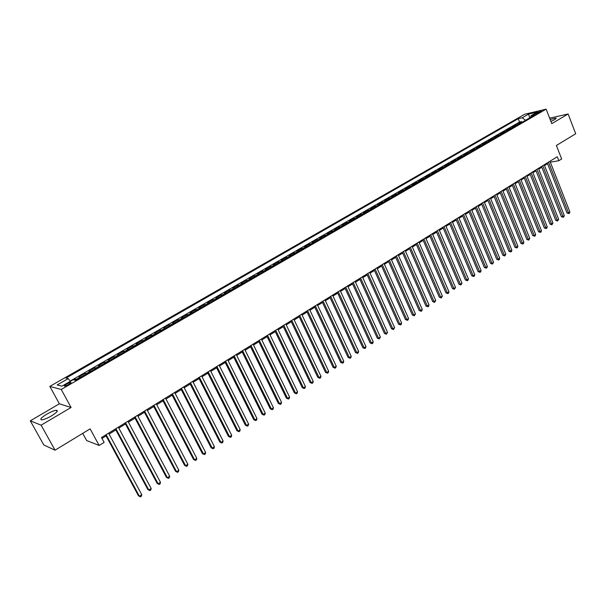 <?xml version="1.0" encoding="UTF-8"?>
<svg xmlns="http://www.w3.org/2000/svg" width="606" height="606" viewBox="0 0 606 606"><rect width="100%" height="100%" fill="white"/><g stroke="black" fill="none" stroke-linecap="round" stroke-linejoin="round"><path stroke-width="0.91" d="M51.449 415.913C56.843 412.519 58.502 410.641 56.419 410.292C54.139 410.527 50.904 411.83 46.715 414.209C41.284 417.602 39.61 419.488 41.7 419.867C44.003 419.617 47.253 418.307 51.449 415.913M550.93 121.465L554.392 119.746C556.02 118.761 556.513 118.185 555.861 118.011L550.157 119.48M68.683 384.499C70.849 383.166 71.516 382.447 70.675 382.341L66.615 383.992C64.441 385.318 63.774 386.037 64.615 386.151L68.683 384.499M82.719 433.366L86.635 440.532L99.157 445.471L104.126 442.388L101.497 437.532L557.262 156.765L558.808 160.726L561.648 158.961L556.399 145.485L575.7 133.752L568.11 113.989L549.65 118.17M30.3 420.814L43.791 444.971L55.032 450.19L41.125 425.177L71.076 407.49L61.244 389.469L49.828 386.408L59.365 403.816L30.3 420.814L41.125 425.177M61.244 389.469L546.135 109.148L524.667 114.269L49.828 386.408M520.637 123.094L517.963 123.594L521.448 121.586L521.781 122.427M518.304 124.442L515.63 124.942L515.971 125.79M515.63 124.942L512.123 126.965L514.782 126.472M508.881 129.881L506.23 130.366L509.767 128.328L510.108 129.169M502.935 133.312L500.291 133.79L503.859 131.737L504.2 132.585M496.943 136.782L494.307 137.244L497.905 135.168L498.246 136.024M490.89 140.274L488.269 140.728L491.898 138.638L492.239 139.494M484.8 143.789L482.187 144.236L485.838 142.13L486.186 142.986M478.657 147.341L476.051 147.781L479.732 145.652L480.088 146.516M472.46 150.917L469.862 151.349L473.581 149.197L473.937 150.068M466.211 154.53L463.628 154.939L467.377 152.78L467.734 153.644M459.916 158.166L457.341 158.567L461.121 156.386L461.477 157.257M453.561 161.832L451 162.226L454.811 160.029L455.174 160.901M447.16 165.529L444.607 165.915L448.448 163.696L448.819 164.574M440.698 169.263L438.161 169.635L442.039 167.4L442.403 168.279M434.184 173.021L431.661 173.384L435.57 171.127L435.941 172.013M427.616 176.816L425.109 177.164L429.048 174.892L429.419 175.778M420.996 180.641L418.496 180.974L422.465 178.687L422.844 179.573M414.315 184.504L411.83 184.822L415.837 182.512L416.216 183.406M407.573 188.39L405.103 188.701L409.141 186.375L409.527 187.262M400.778 192.322L398.316 192.617L402.399 190.261L402.785 191.163M393.923 196.276L391.476 196.564L395.589 194.193L395.983 195.087M387.007 200.268L384.575 200.541L388.726 198.147L389.12 199.048M380.03 204.298L377.621 204.555L381.803 202.146L382.197 203.048M372.993 208.366L370.599 208.608L374.819 206.176L375.22 207.078M365.895 212.464L363.517 212.691L367.774 210.237L368.175 211.146M358.737 216.6L356.366 216.819L360.661 214.335L361.07 215.251M351.51 220.773L349.162 220.978L353.495 218.478L353.904 219.395M344.223 224.985L341.882 225.167L346.261 222.644L346.67 223.569M336.868 229.235L334.55 229.401L338.959 226.856L339.375 227.78M329.444 233.522L327.142 233.674L331.596 231.106L332.02 232.03M321.953 237.847L319.673 237.984L324.165 235.393L324.589 236.325M314.4 242.211L312.135 242.332L316.665 239.718L317.097 240.65M306.772 246.612L304.53 246.718L309.098 244.082L309.53 245.021M299.076 251.058L296.849 251.149L301.462 248.49L301.902 249.43M291.312 255.543L289.1 255.618L293.758 252.929L294.198 253.876M283.472 260.072L281.282 260.125L285.987 257.421L286.426 258.361M275.556 264.64L273.389 264.678L278.139 261.943L278.586 262.89M267.572 269.253L265.428 269.276L270.215 266.511L270.67 267.466M259.512 273.912L257.391 273.912L262.224 271.124L262.678 272.079M251.369 278.608L249.271 278.593L254.149 275.783L254.611 276.737M243.157 283.358L241.082 283.32L246.006 280.48L246.468 281.442M234.863 288.145L232.81 288.092L237.779 285.221L238.249 286.191M226.492 292.978L224.462 292.91L229.477 290.009L229.954 290.978M218.039 297.864L216.031 297.766L221.099 294.849L221.576 295.819M209.502 302.795L207.525 302.682L212.638 299.728L213.123 300.705M200.889 307.772L198.927 307.636L204.093 304.659L204.586 305.636M192.185 312.794L190.254 312.643L195.473 309.628L195.958 310.613M183.398 317.87L181.497 317.695L186.762 314.658L187.254 315.643M174.52 322.998L172.649 322.793L177.967 319.726L178.467 320.718M165.559 328.172L163.711 327.952L169.082 324.854L169.589 325.846M156.507 333.398L154.689 333.156L160.113 330.028L160.628 331.02M147.372 338.678L145.576 338.413L151.053 335.254L151.568 336.254M138.138 344.011L136.373 343.723L141.91 340.527L142.425 341.534M128.805 349.397L127.078 349.086L132.669 345.859L133.191 346.867M119.382 354.843L117.685 354.502L123.329 351.245L123.859 352.26M109.868 360.343L108.201 359.972L113.905 356.684L114.436 357.699M100.248 365.895L98.619 365.501L104.376 362.176L104.921 363.199M90.536 371.508L88.93 371.084L94.756 367.728L95.301 368.751M80.719 377.174L79.151 376.727L85.029 373.334L85.582 374.364M536.931 112.701L535.03 114.125L539.31 112.572L541.203 111.14L536.931 112.701L537.257 113.527M525.546 120.261L522.213 117.769L518.236 118.7L66.009 378.114L68.205 378.614L57.153 384.961L61.895 386.181L73.076 379.735L75.371 380.265L535.09 114.746L530.985 115.708L530.508 117.39M522.213 117.769L528.576 114.11L537.378 112.019L530.985 115.708M521.448 121.586L519.554 122.026L70.167 381.053M76.765 379.462L75.212 379L73.697 379.879M85.029 373.334L86.62 373.766M94.756 367.728L96.377 368.13M104.376 362.176L106.035 362.555M113.905 356.684L115.587 357.032M123.329 351.245L125.048 351.571M132.669 345.859L134.411 346.162M141.91 340.527L143.683 340.807M151.053 335.254L152.863 335.504M160.113 330.028L161.953 330.255M169.082 324.854L170.953 325.058M177.967 319.726L179.861 319.915M186.762 314.658L188.678 314.817M195.473 309.628L197.42 309.772M204.093 304.659L206.07 304.78M212.638 299.728L214.638 299.826M221.099 294.849L223.122 294.925M229.477 290.009L231.522 290.077M237.779 285.221L239.847 285.267M246.006 280.48L248.096 280.502M254.149 275.783L256.262 275.783M262.224 271.124L264.352 271.109M270.215 266.511L272.374 266.481M278.139 261.943L280.313 261.898M285.987 257.421L288.183 257.353M293.758 252.929L295.978 252.846M301.462 248.49L303.704 248.384M309.098 244.082L311.355 243.968M316.665 239.718L318.938 239.582M324.165 235.393L326.46 235.242M331.596 231.106L333.906 230.939M338.959 226.856L341.284 226.682M346.261 222.644L348.601 222.455M353.495 218.478L355.851 218.266M360.661 214.335L363.039 214.115M367.774 210.237L370.168 210.002M374.819 206.176L377.227 205.919M381.803 202.146L384.227 201.881M388.726 198.147L391.165 197.874M395.589 194.193L398.044 193.897M402.399 190.261L404.861 189.958M409.141 186.375L411.625 186.057M415.837 182.512L418.329 182.179M422.465 178.687L424.973 178.346M429.048 174.892L431.563 174.536M435.57 171.127L438.1 170.763M442.039 167.4L444.577 167.021M448.448 163.696L451.008 163.309M454.811 160.029L457.378 159.628M461.121 156.386L463.696 155.977M467.377 152.78L469.968 152.356M473.581 149.197L476.18 148.765M479.732 145.652L482.346 145.205M485.838 142.13L488.459 141.675M491.898 138.638L494.526 138.176M497.905 135.168L500.541 134.699M503.859 131.737L506.51 131.252M509.767 128.328L512.434 127.828M99.157 445.471L90.127 428.859L55.032 450.19M546.135 109.148L551.771 123.632L568.11 113.989M550.331 162.181L558.808 160.726M102.005 438.471L106.103 435.941M109.08 434.108L115.837 429.942M118.814 428.109L125.472 424.003M128.442 422.17L135.002 418.125M137.971 416.292L144.44 412.3M147.409 410.474L153.78 406.543M156.742 404.717L163.029 400.839M165.983 399.013L172.18 395.195M175.134 393.37L181.239 389.605M184.194 387.787L190.216 384.075M193.162 382.257L199.094 378.599M202.04 376.78L207.888 373.175M210.827 371.357L216.6 367.804M219.539 365.994L225.22 362.486M228.151 360.676L233.764 357.214M236.688 355.411L242.218 352.003M245.142 350.2L250.596 346.837M253.513 345.034L258.891 341.723M261.807 339.921L267.11 336.656M270.018 334.86L275.245 331.633M278.154 329.846L283.305 326.664M286.206 324.877L291.297 321.741M294.19 319.953L299.205 316.855M302.099 315.075L307.045 312.022M309.931 310.242L314.809 307.234M317.688 305.462L322.498 302.492M325.377 300.72L330.126 297.788M332.997 296.023L337.678 293.13M340.542 291.365L345.162 288.517M348.026 286.752L352.578 283.941M355.434 282.184L359.926 279.411M362.782 277.654L367.213 274.919M370.054 273.162L374.432 270.465M377.273 268.716L381.583 266.057M384.416 264.307L388.673 261.686M391.506 259.936L395.703 257.345M398.528 255.603L402.672 253.05M405.49 251.316L409.573 248.793M412.391 247.059L416.42 244.574M419.231 242.839L423.208 240.385M426.01 238.658L429.934 236.242M432.737 234.514L436.6 232.128M439.403 230.401L443.213 228.045M446.008 226.326L449.773 224M452.561 222.288L456.273 219.993M459.053 218.281L462.719 216.016M465.499 214.304L469.112 212.077M471.885 210.373L475.452 208.169M478.217 206.464L481.732 204.29M484.497 202.593L487.966 200.45M490.724 198.753L494.148 196.639M496.897 194.943L500.283 192.852M503.025 191.163L506.358 189.102M509.101 187.421L512.396 185.383M515.123 183.701L518.372 181.694M521.099 180.012L524.311 178.035M527.031 176.361L530.189 174.407M532.909 172.733L536.03 170.809M538.742 169.135L541.825 167.241M544.529 165.567L547.566 163.696M519.554 122.026L518.236 118.7M75.212 379L75.765 380.03M68.205 378.614L70.364 381.295M529.742 117.837L528.576 114.11M71.076 407.49L59.365 403.816M547.263 162.923L566.981 212.979L568.473 212.812L548.536 162.143M569.867 211.895L569.39 213.221L568.837 213.585L568.473 212.812L569.867 211.895L549.968 161.257M568.837 213.585L566.981 212.979M541.514 166.461L561.383 216.668L562.876 216.516L542.779 165.68M564.277 215.584L563.807 216.918L563.239 217.289L562.876 216.516L564.277 215.584L544.226 164.794M563.239 217.289L561.383 216.668M535.719 170.028L555.74 220.395L557.225 220.243L536.977 169.256M558.641 219.311L557.603 221.016L557.225 220.243L558.641 219.311L538.431 168.362M557.603 221.016L555.74 220.395M529.879 173.627L550.051 224.144L551.536 224L531.136 172.861M552.96 223.061L551.922 224.773L551.536 224L552.96 223.061L532.598 171.952M551.922 224.773L550.051 224.144M523.993 177.255L544.317 227.932L545.794 227.795L525.235 176.49M547.233 226.841L546.763 228.182L546.188 228.56L545.794 227.795L547.233 226.841L526.72 175.581M546.188 228.56L544.317 227.932M518.062 180.914L538.537 231.742L540.014 231.613L519.297 180.149M541.461 230.659L540.999 232L540.416 232.378L540.014 231.613L541.461 230.659L520.789 179.232M540.416 232.378L538.537 231.742M512.078 184.603L532.712 235.59L534.181 235.461L513.305 183.838M535.643 234.499L535.181 235.848L534.59 236.234L534.181 235.461L535.643 234.499L514.805 182.914M534.59 236.234L532.712 235.59M506.04 188.314L526.841 239.461L528.303 239.347L507.267 187.565M529.78 238.37L528.727 240.112L528.303 239.347L529.78 238.37L508.782 186.625M528.727 240.112L526.841 239.461M499.958 192.064L520.925 243.37L522.38 243.264L501.177 191.314M523.864 242.279L523.402 243.635L522.811 244.021L522.38 243.264L523.864 242.279L502.7 190.375M522.811 244.021L520.925 243.37M493.822 195.844L514.956 247.309L516.41 247.21L495.034 195.094M517.903 246.218L517.441 247.574L516.842 247.968L516.41 247.21L517.903 246.218L496.572 194.147M516.842 247.968L514.956 247.309M487.641 199.654L508.934 251.278L510.388 251.187L488.845 198.912M511.896 250.187L511.434 251.543L510.828 251.945L510.388 251.187L511.896 250.187L490.398 197.957M510.828 251.945L508.934 251.278M481.406 203.495L502.866 255.285L504.313 255.194L482.596 202.76M505.836 254.187L504.768 255.952L504.313 255.194L505.836 254.187L484.164 201.79M504.768 255.952L502.866 255.285M475.119 207.366L496.753 259.323L498.193 259.239L476.301 206.638M499.723 258.224L499.268 259.595L498.655 259.997L498.193 259.239L499.723 258.224L477.884 205.661M498.655 259.997L496.753 259.323M468.779 211.274L490.587 263.39L492.019 263.315L469.953 210.547M493.564 262.292L492.489 264.072L492.019 263.315L493.564 262.292L471.544 209.562M492.489 264.072L490.587 263.39M462.378 215.213L484.368 267.496L485.792 267.428L463.552 214.494M487.353 266.398L486.891 267.776L486.27 268.185L485.792 267.428L487.353 266.398L465.158 213.501M486.27 268.185L484.368 267.496M455.932 219.183L478.096 271.639L479.513 271.579L457.091 218.471M481.088 270.534L480.634 271.912L480.005 272.329L479.513 271.579L481.088 270.534L458.712 217.471M480.005 272.329L478.096 271.639M449.425 223.19L471.771 275.806L473.188 275.76L450.584 222.478M474.771 274.707L474.316 276.094L473.68 276.51L473.188 275.76L474.771 274.707L452.212 221.478M473.68 276.51L471.771 275.806M442.872 227.235L465.393 280.017L466.802 279.972L444.016 226.53M468.4 278.919L467.946 280.305L467.309 280.722L466.802 279.972L468.4 278.919L445.66 225.515M467.309 280.722L465.393 280.017M436.252 231.31L458.962 284.259L460.363 284.229L437.388 230.606M461.977 283.161L460.878 284.979L460.363 284.229L461.977 283.161L439.047 229.583M460.878 284.979L458.962 284.259M429.578 235.416L452.477 288.547L453.871 288.517L430.707 234.727M455.5 287.441L454.394 289.267L453.871 288.517L455.5 287.441L432.381 233.689M454.394 289.267L452.477 288.547M422.852 239.567L445.933 292.865L447.319 292.842L423.965 238.878M448.963 291.759L448.516 293.152L447.857 293.584L447.319 292.842L448.963 291.759L425.654 237.832M447.857 293.584L445.933 292.865M416.057 243.748L439.335 297.213L440.713 297.205L417.17 243.067M442.372 296.114L441.259 297.947L440.713 297.205L442.372 296.114L418.875 242.014M441.259 297.947L439.335 297.213M409.209 247.968L432.684 301.606L434.055 301.606L410.307 247.293M435.722 300.5L434.608 302.349L434.055 301.606L435.722 300.5L412.027 246.233M434.608 302.349L432.684 301.606M402.301 252.225L425.965 306.038L427.336 306.045L403.391 251.551M429.018 304.932L428.578 306.341L427.904 306.78L427.336 306.045L429.018 304.932L405.126 250.483M427.904 306.78L425.965 306.038M395.332 256.512L419.2 310.507L420.556 310.522L396.407 255.853M422.253 309.401L421.814 310.81L421.132 311.257L420.556 310.522L422.253 309.401L398.165 254.77M421.132 311.257L419.2 310.507M388.302 260.845L412.368 315.014L413.716 315.037L389.37 260.186M415.436 313.908L414.307 315.771L413.716 315.037L415.436 313.908L391.135 259.103M414.307 315.771L412.368 315.014M381.204 265.216L405.475 319.559L406.823 319.597L382.265 264.564M408.55 318.453L408.111 319.87L407.421 320.324L406.823 319.597L408.55 318.453L384.045 263.466M407.421 320.324L405.475 319.559M374.053 269.625L398.528 324.149L399.862 324.195L375.099 268.981M401.604 323.036L401.172 324.46L400.475 324.922L399.862 324.195L401.604 323.036L376.894 267.875M400.475 324.922L398.528 324.149M366.827 274.079L391.514 328.778L392.839 328.831L367.865 273.435M394.604 327.664L393.461 329.558L392.839 328.831L394.604 327.664L369.675 272.321M393.461 329.558L391.514 328.778M359.54 278.563L384.439 333.444L385.757 333.505L360.562 277.934M387.537 332.338L386.393 334.232L385.757 333.505L387.537 332.338L362.396 276.806M386.393 334.232L384.439 333.444M352.192 283.093L377.303 338.156L378.614 338.231L353.2 282.472M380.401 337.042L379.258 338.951L378.614 338.231L380.401 337.042L355.048 281.335M379.258 338.951L377.303 338.156M344.769 287.661L370.099 342.905L371.402 342.988L345.768 287.047M373.205 341.799L372.781 343.231L372.054 343.708L371.402 342.988L373.205 341.799L347.632 285.903M372.054 343.708L370.099 342.905M337.284 292.274L362.835 347.708L364.123 347.799L338.269 291.668M365.948 346.594L365.524 348.033L364.797 348.511L364.123 347.799L365.948 346.594L340.148 290.509M364.797 348.511L362.835 347.708M329.725 296.932L355.502 352.54L356.782 352.647L330.702 296.334M358.623 351.427L358.199 352.874L357.464 353.359L356.782 352.647L358.623 351.427L332.596 295.16M357.464 353.359L355.502 352.54M322.097 301.629L348.102 357.426L349.374 357.54L323.059 301.038M351.23 356.313L350.813 357.76L350.071 358.252L349.374 357.54L351.23 356.313L324.975 299.856M350.071 358.252L348.102 357.426M314.4 306.371L340.633 362.358L341.898 362.479L315.347 305.788M343.776 361.244L343.352 362.691L342.602 363.183L341.898 362.479L343.776 361.244L317.286 304.598M342.602 363.183L340.633 362.358M306.636 311.158L333.095 367.327L334.353 367.463L307.568 310.583M336.247 366.213L335.83 367.668L335.073 368.168L334.353 367.463L336.247 366.213L309.522 309.378M335.073 368.168L333.095 367.327M298.796 315.984L325.498 372.349L326.74 372.493L299.712 315.423M328.649 371.236L328.232 372.69L327.467 373.198L326.74 372.493L328.649 371.236L301.682 314.203M327.467 373.198L325.498 372.349M290.88 320.862L317.817 377.409L319.051 377.568L291.781 320.301M320.975 376.296L320.566 377.758L319.794 378.265L319.051 377.568L320.975 376.296L293.774 319.082M319.794 378.265L317.817 377.409M282.888 325.786L310.075 382.522L311.295 382.697L283.782 325.233M313.241 381.409L312.832 382.878L312.052 383.386L311.295 382.697L313.241 381.409L285.79 323.998M312.052 383.386L310.075 382.522M274.821 330.755L302.25 387.681L303.462 387.87L275.7 330.209M305.424 386.567L305.023 388.037L304.235 388.56L303.462 387.87L305.424 386.567L277.73 328.967M304.235 388.56L302.25 387.681M266.678 335.769L294.357 392.893L295.561 393.089L267.541 335.239M297.546 391.779L297.137 393.249L296.349 393.779L295.561 393.089L297.546 391.779L269.587 333.974M296.349 393.779L294.357 392.893M258.459 340.837L286.396 398.15L287.577 398.362L259.307 340.314M289.585 397.036L289.183 398.513L288.38 399.043L287.577 398.362L289.585 397.036L261.375 339.034M288.38 399.043L286.396 398.15M250.157 345.943L278.351 403.46L279.525 403.679L250.99 345.435M281.548 402.346L281.146 403.823L280.343 404.361L279.525 403.679L281.548 402.346L253.081 344.147M280.343 404.361L278.351 403.46M241.779 351.109L270.231 408.815L271.397 409.05L242.597 350.601M273.435 407.702L273.041 409.186L272.223 409.724L271.397 409.05L273.435 407.702L244.703 349.306M272.223 409.724L270.231 408.815M233.318 356.32L262.034 414.224L263.186 414.474L234.121 355.828M265.246 413.11L264.852 414.602L264.027 415.148L263.186 414.474L265.246 413.11L236.249 354.518M264.027 415.148L262.034 414.224M224.773 361.585L253.762 419.693L254.899 419.95L225.561 361.1M256.974 418.572L256.588 420.064L255.755 420.617L254.899 419.95L256.974 418.572L227.704 359.775M255.755 420.617L253.762 419.693M216.145 366.903L245.4 425.207L246.528 425.473L216.918 366.425M248.627 424.086L248.24 425.586L247.399 426.139L246.528 425.473L248.627 424.086L219.084 365.092M247.399 426.139L245.4 425.207M207.434 372.266L236.969 430.775L238.075 431.055L208.184 371.804M240.196 429.654L239.817 431.154L238.969 431.714L238.075 431.055L240.196 429.654L210.373 370.455M238.969 431.714L236.969 430.775M198.632 377.69L228.447 436.396L229.545 436.691L199.366 377.235M231.689 435.282L231.31 436.782L230.454 437.35L229.545 436.691L231.689 435.282L201.578 375.871M230.454 437.35L228.447 436.396M189.746 383.159L219.842 442.069L220.925 442.388L190.466 382.719M223.091 440.956L222.713 442.463L221.849 443.039L220.925 442.388L223.091 440.956L192.7 381.348M221.849 443.039L219.842 442.069M180.77 388.688L211.153 447.804L212.229 448.137L181.467 388.264M214.41 446.69L214.039 448.205L213.168 448.781L212.229 448.137L214.41 446.69L183.724 386.87M213.168 448.781L211.153 447.804M171.703 394.279L202.381 453.599L203.442 453.939L172.384 393.862M205.646 452.485L205.275 454L204.396 454.583L203.442 453.939L205.646 452.485L174.664 392.453M204.396 454.583L202.381 453.599M162.544 399.915L193.519 459.446L194.564 459.802L163.203 399.513M196.791 458.333L196.427 459.848L195.533 460.439L194.564 459.802L196.791 458.333L165.506 398.097M195.533 460.439L193.519 459.446M153.295 405.619L184.572 465.347L185.595 465.726L153.932 405.225M187.845 464.234L187.489 465.764L186.587 466.355L185.595 465.726L187.845 464.234L156.265 403.793M186.587 466.355L184.572 465.347M143.948 411.376L175.535 471.317L176.543 471.703L144.569 410.997M178.815 470.203L178.459 471.733L177.55 472.332L176.543 471.703L178.815 470.203L146.917 409.542M177.55 472.332L175.535 471.317M134.509 417.193L166.4 477.346L167.392 477.748L135.108 416.822M169.688 476.233L169.339 477.763L168.423 478.369L167.392 477.748L169.688 476.233L137.479 415.36M168.423 478.369L166.4 477.346M124.972 423.064L157.174 483.429L158.158 483.853L125.548 422.715M160.476 482.315L160.128 483.853L159.196 484.467L158.158 483.853L160.476 482.315L127.949 421.231M159.196 484.467L157.174 483.429M115.329 429.003L147.856 489.58L148.818 490.019L115.89 428.662M151.159 488.466L150.818 490.012L149.879 490.625L148.818 490.019L151.159 488.466L118.314 427.169M149.879 490.625L147.856 489.58M105.596 435.002L138.448 495.791L139.388 496.246L106.126 434.676M141.759 494.685L141.418 496.223L140.471 496.852L139.388 496.246L141.759 494.685L108.58 433.169M140.471 496.852L138.448 495.791M517.706 124.472L520.039 123.124M76.386 379.265L80.333 376.985M86.234 373.584L90.142 371.326M95.983 367.956L99.854 365.721M105.633 362.38L109.466 360.169M115.185 356.866L118.973 354.677M124.639 351.412L128.389 349.245M133.994 346.003L137.714 343.86M143.258 340.655L146.94 338.534M152.432 335.36L156.075 333.255M161.514 330.118L165.12 328.035M170.506 324.93L174.081 322.862M179.414 319.786L182.951 317.741M188.231 314.696L191.731 312.673M196.958 309.651L200.427 307.651M205.608 304.659L209.04 302.682M214.168 299.72L217.569 297.758M222.652 294.819L226.015 292.88M231.045 289.971L234.386 288.047M239.37 285.168L242.673 283.26M247.612 280.411L250.884 278.518M255.777 275.7L259.02 273.821M263.86 271.026L267.072 269.17M271.874 266.405L275.056 264.564M279.813 261.822L282.964 259.997M287.676 257.277L290.804 255.474M295.47 252.778L298.561 250.99M303.189 248.324L306.257 246.551M310.84 243.907L313.878 242.15M318.423 239.529L321.43 237.787M325.93 235.189L328.914 233.469M333.376 230.894L336.338 229.182M340.754 226.636L343.685 224.94M348.071 222.41L350.972 220.735M355.313 218.228L358.199 216.562M362.502 214.077L365.357 212.433M369.622 209.971L372.448 208.335M376.682 205.896L379.485 204.275M383.674 201.851L386.454 200.245M390.612 197.851L393.37 196.253M397.491 193.882L400.225 192.299M404.308 189.943L407.012 188.375M411.065 186.042L413.754 184.489M417.761 182.171L420.428 180.633M424.412 178.338L427.048 176.808M430.995 174.536L433.616 173.021M437.532 170.763L440.13 169.263M444.009 167.021L446.584 165.536M450.432 163.309L452.985 161.84M456.803 159.636L459.333 158.174M463.12 155.984L465.628 154.538M469.385 152.371L471.877 150.932M475.596 148.781L478.066 147.356M481.762 145.22L484.209 143.811M487.875 141.69L490.307 140.289M493.935 138.191L496.352 136.804M499.95 134.721L502.344 133.343M505.919 131.275L508.29 129.904M511.835 127.858L514.191 126.502M535.871 113.996L535.651 113.436M57.1 411.535L56.419 410.292M556.05 118.496L555.861 118.011M70.94 382.825L70.675 382.341"/></g></svg>
